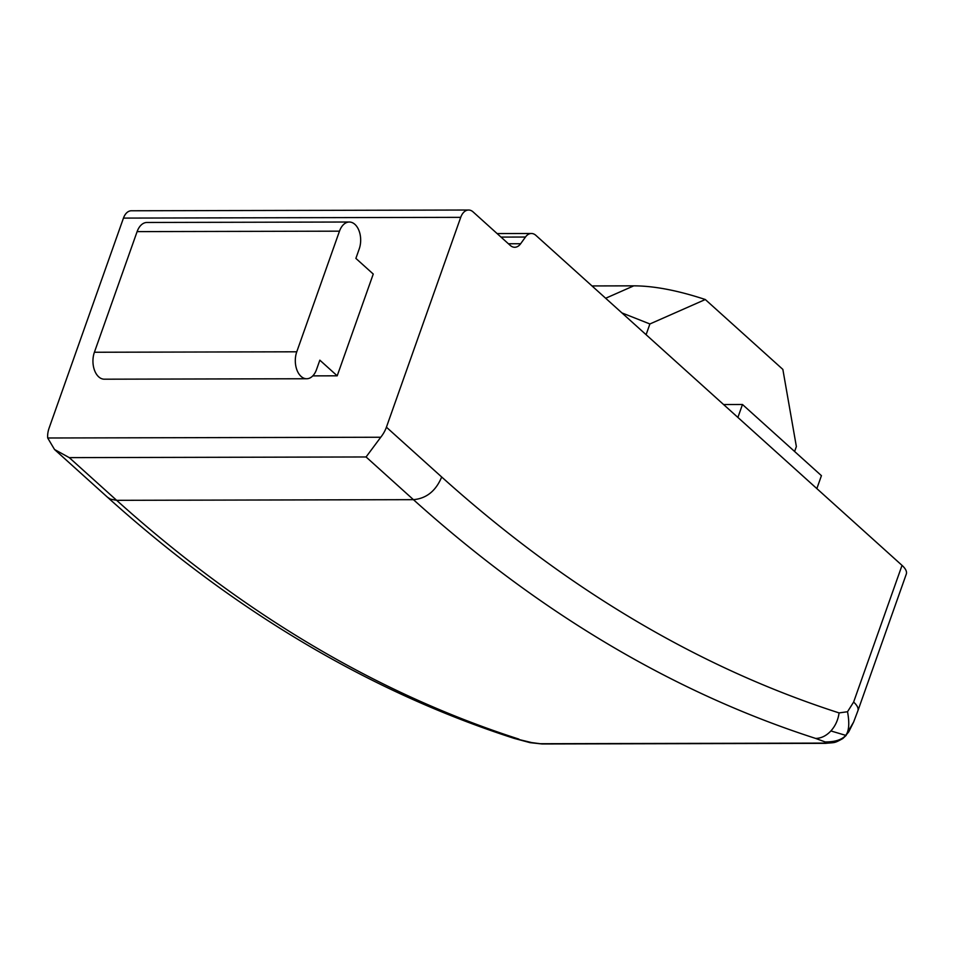<?xml version="1.0" encoding="UTF-8"?>
<svg xmlns="http://www.w3.org/2000/svg" width="954" height="954" viewBox="0 0 954 954"><rect width="100%" height="100%" fill="white"/><g stroke="black" fill="none" stroke-linecap="round" stroke-linejoin="round"><path stroke-width="1.43" d="M853.568 722.166L848.738 731.873L845.793 735.379L853.603 722.095L857.753 711.135C858.815 708.595 857.443 705.578 853.627 702.061L847.522 711.732L839.079 712.912C838.125 719.9 835.394 725.911 830.898 730.943C826.307 735.82 821.227 738.313 815.658 738.432L825.174 741.95C834.965 741.985 841.833 739.791 845.793 735.379C849.048 730.859 849.62 722.977 847.522 711.732M825.174 741.95C826.558 742.701 826.128 743.083 823.91 743.094L825.615 743.345C835.12 742.355 833.903 743.524 842.74 738.575L845.793 735.379L830.898 730.943M514.123 738.372L530.054 742.653L542.146 743.977L531.712 742.594L514.123 738.36M530.054 742.653L531.712 742.594M825.615 743.345L542.146 743.977M337.203 375.816L373.252 274.048L355.878 258.391L359.217 248.958A18.054 11.329 89.9 0 0 349.307 222.02A18.054 11.329 89.9 0 0 339.481 231.166L296.766 351.799A18.054 11.329 89.9 0 0 306.675 378.75A18.054 11.329 89.9 0 0 316.501 369.592L319.84 360.171L337.203 375.816L312.781 375.876M306.675 378.75L104.308 379.191A18.054 11.329 -90.1 0 1 94.398 352.253L137.114 231.619A18.054 11.329 -90.1 0 1 146.94 222.473L349.307 222.02M518.869 739.1C376.913 693.379 242.841 613.78 116.65 500.325L69.272 457.634L54.521 449.489L47.7 437.993L380.753 437.242L366.074 456.966L413.44 499.669C426.438 498.501 435.859 490.952 441.69 477L386.418 427.189A25.996 17.589 -48 0 1 380.753 437.242M47.7 437.993A25.996 17.589 -48 0 1 49.155 427.941L123.46 218.096A14.441 9.063 89.9 0 1 131.318 210.774L468.593 210.023A14.441 9.063 89.9 0 1 473.077 211.895L510.235 245.405A14.441 9.063 89.9 0 0 514.719 247.277A14.441 9.063 89.9 0 0 520.645 243.735L525.475 237.033A14.441 9.063 89.9 0 1 531.402 233.492A14.441 9.063 89.9 0 1 535.886 235.364L902.031 565.376A25.996 9.993 19.5 0 1 906.3 574.093L857.896 710.778M468.593 210.023A14.441 9.063 89.9 0 0 460.722 217.345L386.418 427.189M815.658 738.432C673.703 692.711 539.63 613.124 413.44 499.669L116.65 500.325L110.437 499.145L107.397 497.141C234.493 611.49 370.069 691.889 514.111 738.372M816.851 488.591L821.43 475.664L742.474 404.496L723.585 404.544M742.474 404.496L737.895 417.435M621.925 312.912L649.901 323.966L705.304 299.52C677.853 290.445 654.003 285.89 633.778 285.842L605.659 298.256M646.096 334.699L649.901 323.966M705.304 299.52L782.852 369.401L796.363 446.555L794.61 451.492M591.993 285.938L633.778 285.842M296.766 351.799L94.398 352.253M137.114 231.619L339.481 231.166M540.441 743.726L823.91 743.094M69.272 457.634L366.074 456.966M508.422 243.759L520.645 243.735M123.46 218.096L460.722 217.345M501.017 237.093L525.475 237.033M839.079 712.912C698.829 667.74 566.366 589.107 441.69 477M902.031 565.376L853.627 702.061M846.198 735.355L842.823 738.527M54.521 449.489L107.397 497.141M497.106 233.563L531.402 233.492"/></g></svg>
